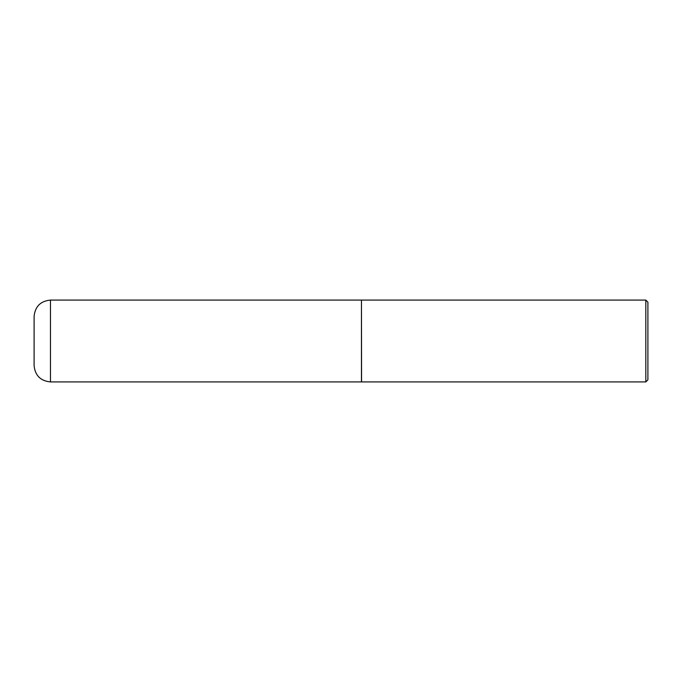 <?xml version="1.0" encoding="UTF-8"?>
<svg xmlns="http://www.w3.org/2000/svg" width="682" height="682" viewBox="0 0 682 682"><rect width="100%" height="100%" fill="white"/><g stroke="black" fill="none" stroke-linecap="round" stroke-linejoin="round"><path stroke-width="1.02" d="M50.468 381.92L50.468 300.08L361.46 300.08L361.46 381.92L50.468 381.92C40.528 380.948 35.072 375.492 34.1 365.552L34.1 341L34.1 365.552M34.1 341L34.1 316.448L34.1 341M361.46 300.182L361.562 381.92L645.82 381.92L645.82 300.08L647.9 302.16L647.9 379.84L645.82 381.92M50.468 300.08C40.528 301.052 35.072 306.508 34.1 316.448M361.562 300.08L645.82 300.08"/></g></svg>
